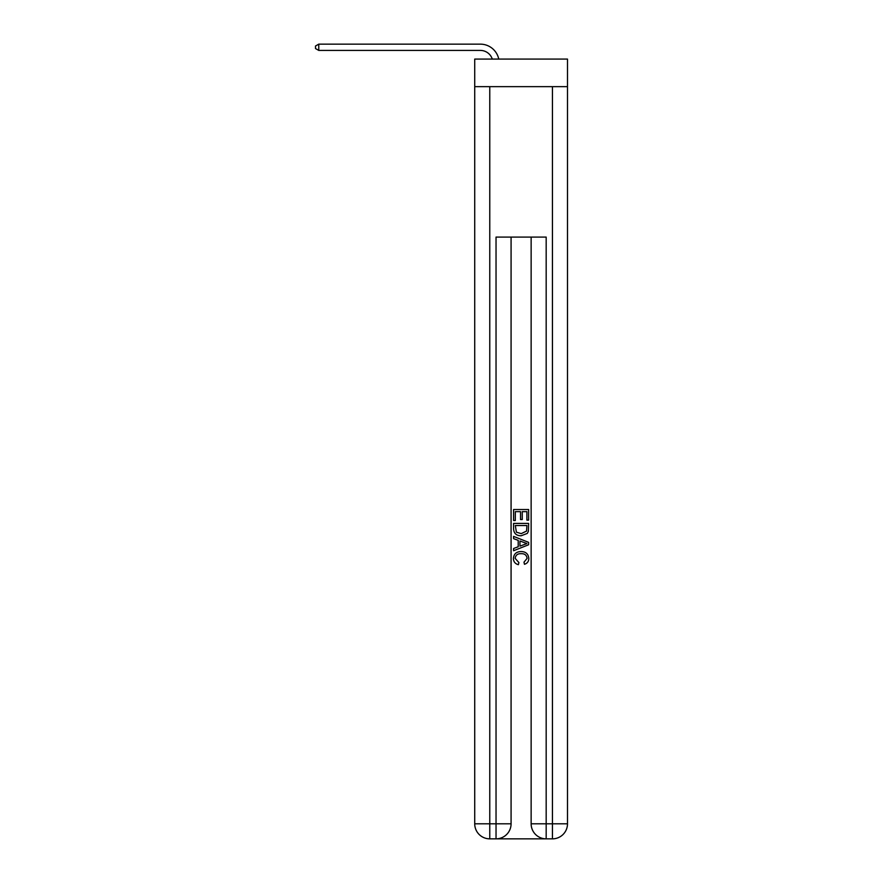 <?xml version="1.0" encoding="UTF-8"?>
<svg xmlns="http://www.w3.org/2000/svg" width="883" height="883" viewBox="0 0 883 883"><rect width="100%" height="100%" fill="white"/><g stroke="black" fill="none" stroke-linecap="round" stroke-linejoin="round"><path stroke-width="1.32" d="M567.493 86.644L567.493 59.073L474.723 59.073L474.723 86.644L567.493 86.644L567.493 823.806L552.449 823.806L552.449 86.644M480.363 44.15L318.763 44.15L480.363 44.15A18.808 18.808 0 0 1 498.763 59.073M497.162 838.85L545.054 838.85M489.767 86.644L489.767 823.806L496.036 823.806L496.036 838.85A15.044 15.044 0 0 0 511.08 823.806L511.08 237.086L511.08 823.806A15.044 15.044 0 0 1 496.036 838.85L489.767 838.85A15.044 15.044 0 0 1 474.723 823.806L474.723 86.644M546.18 838.85L546.18 823.806L531.136 823.806A15.044 15.044 0 0 0 546.18 838.85L552.449 838.85L552.449 823.806L546.18 823.806L546.18 237.086L496.036 237.086L496.036 823.806L511.08 823.806M531.136 823.806L531.136 237.086M552.449 838.85A15.044 15.044 0 0 0 567.493 823.806M513.586 520.517L513.586 509.524L528.63 509.524L528.63 520.131L526.897 520.131L526.897 511.643L522.261 511.643L522.261 519.546L520.529 519.546L520.529 511.643L515.319 511.643L515.319 520.517L513.586 520.517M513.586 528.796L513.586 523.409L528.63 523.409L528.409 531.213L527.339 533.398L521.191 535.749C516.378 535.771 513.84 533.453 513.586 528.796M515.319 525.528L516.389 532.184L521.224 533.63L526.588 531.069L526.897 525.528L515.319 525.528M513.586 538.641L513.586 536.389L528.63 542.372L528.63 544.756L513.586 550.727L513.586 548.486L518.211 546.765L518.211 540.352L513.586 538.641M524.116 542.537L519.955 540.992L519.955 546.135L526.897 543.564L524.116 542.537M515.131 558.343L518.895 562.559L518.398 564.678C515.219 563.851 513.542 561.809 513.398 558.542C513.796 553.917 516.412 551.599 521.224 551.566C525.838 551.665 528.376 553.972 528.818 558.498C528.74 561.467 527.283 563.409 524.447 564.292L523.994 562.173L527.085 558.398C526.643 555.142 524.69 553.575 521.224 553.685C517.703 553.509 515.672 555.054 515.131 558.343M492.284 59.073A12.539 12.539 0 0 0 480.363 50.419A12.539 12.539 0 0 1 492.284 59.073A12.539 12.539 0 0 0 480.363 50.419A12.539 12.539 0 0 1 492.284 59.073A12.539 12.539 0 0 0 480.363 50.419A12.539 12.539 0 0 1 492.284 59.073A12.539 12.539 0 0 0 480.363 50.419A12.539 12.539 0 0 1 492.284 59.073A12.539 12.539 0 0 0 480.363 50.419A12.539 12.539 0 0 1 492.284 59.073A12.539 12.539 0 0 0 480.363 50.419A12.539 12.539 0 0 1 492.284 59.073A12.539 12.539 0 0 0 480.363 50.419L318.763 50.419L315.507 48.543L315.507 46.026L318.763 44.15L318.763 50.419M489.767 838.85L489.767 823.806L474.723 823.806"/></g></svg>
